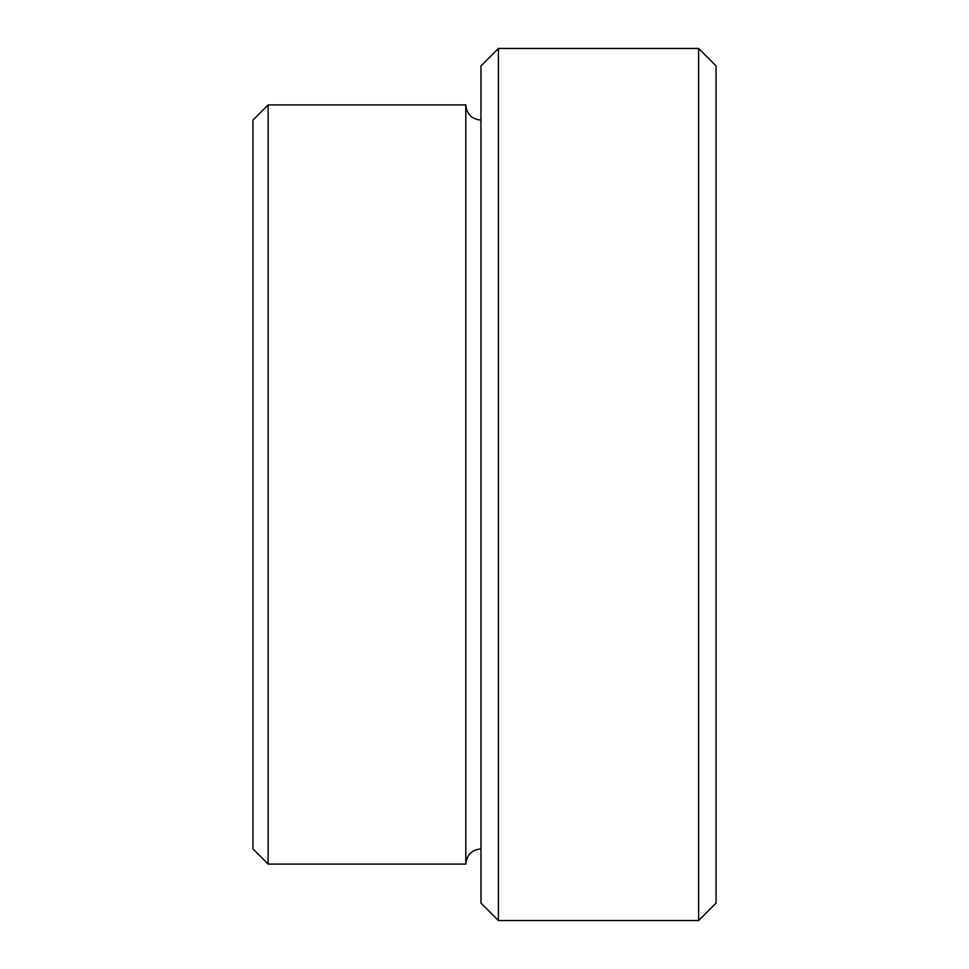 <?xml version="1.0" encoding="UTF-8"?>
<svg xmlns="http://www.w3.org/2000/svg" width="969" height="969" viewBox="0 0 969 969"><rect width="100%" height="100%" fill="white"/><g stroke="black" fill="none" stroke-linecap="round" stroke-linejoin="round"><path stroke-width="1.45" d="M480.975 848.892C471.758 849.801 466.695 854.852 465.798 864.082L465.798 104.918L268.122 104.918L268.122 864.082L252.933 848.892L252.933 120.108L268.122 104.918M698.625 48.45L716.067 65.892L716.067 903.108L698.625 920.55L498.417 920.55L480.975 903.108L480.975 65.892L498.417 48.45L698.625 48.45L698.625 920.55M498.417 48.45L498.417 920.55M465.798 864.082L268.122 864.082M480.975 120.108C471.758 119.199 466.695 114.148 465.798 104.918"/></g></svg>
